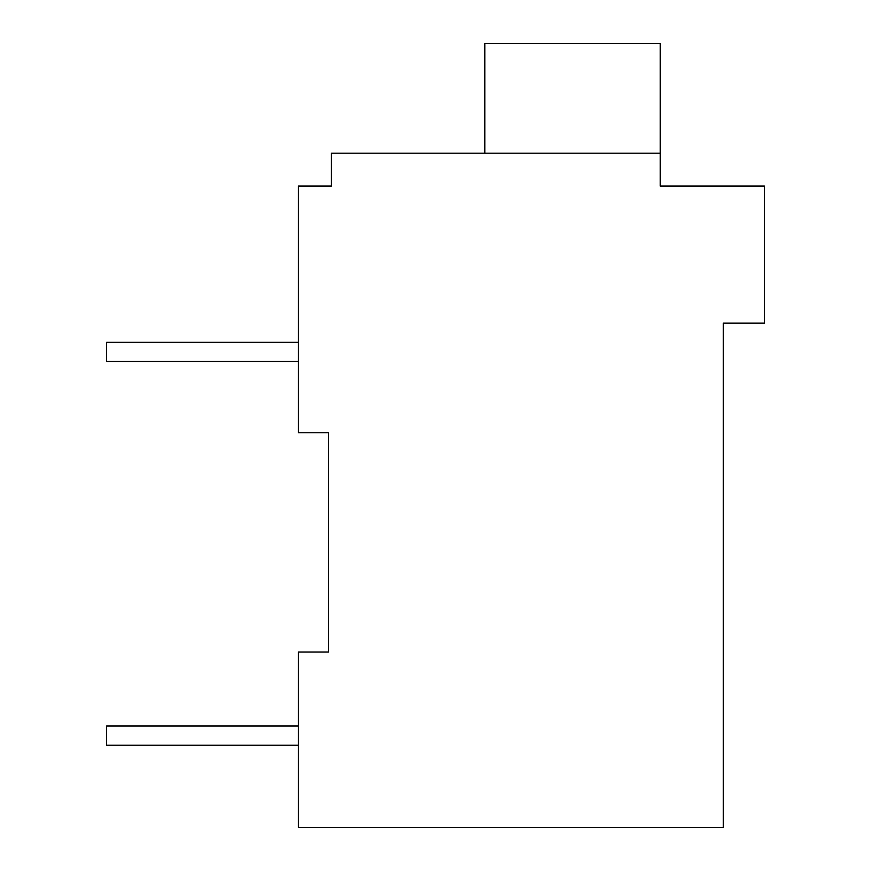 <?xml version="1.0" encoding="UTF-8"?>
<svg xmlns="http://www.w3.org/2000/svg" width="871" height="871" viewBox="0 0 871 871"><rect width="100%" height="100%" fill="white"/><g stroke="black" fill="none" stroke-linecap="round" stroke-linejoin="round"><path stroke-width="1.31" d="M723.3 323.119L723.3 827.45L298.459 827.45L298.459 652.031L328.607 652.031L328.607 432.756L298.459 432.756L298.459 186.078L331.35 186.078L331.35 153.187L660.251 153.187L660.251 186.078L764.411 186.078L764.411 323.119L723.3 323.119M325.863 186.078L331.35 186.078M328.607 827.45L707.437 827.45M328.607 652.031L298.459 652.031M660.251 153.187L660.251 43.55L484.831 43.55L484.831 153.187M298.459 726.033L106.589 726.033L106.589 745.228L298.459 745.228M298.459 342.314L106.589 342.314L106.589 361.498L298.459 361.498"/></g></svg>
